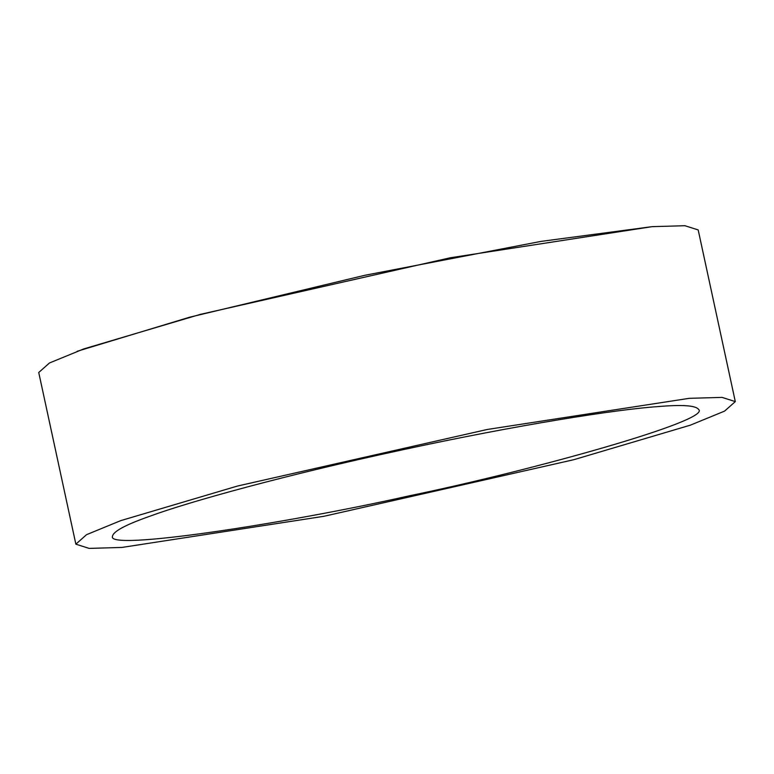 <?xml version="1.0" encoding="UTF-8"?>
<svg xmlns="http://www.w3.org/2000/svg" width="774" height="774" viewBox="0 0 774 774"><rect width="100%" height="100%" fill="white"/><g stroke="black" fill="none" stroke-linecap="round" stroke-linejoin="round"><path stroke-width="1.16" d="M657.736 406.611C682.387 404.502 696.029 405.47 698.661 409.514C711.422 420.282 534.36 470.021 408.953 495.892C284.929 523.814 105.709 551.185 112.501 536.266C113.275 531.37 125.794 524.666 150.059 516.161C188.314 501.958 286.128 474.81 402.209 449.878C518.261 424.723 617.787 409.291 657.736 406.611M689.247 398.329L487.262 429.473L237.425 486.053L120.792 520.612L86.553 534.67L75.862 544.17L89.116 548.389L121.905 547.441L323.9 516.297L573.737 459.717L690.369 425.158L724.599 411.1L735.3 401.6L722.036 397.391L689.247 398.329M735.3 401.6L698.187 229.926L684.922 225.718L652.134 226.656L450.149 257.8L200.311 314.379L83.669 348.948L49.439 362.996L38.739 372.497L75.862 544.17M652.134 226.656L540.987 241.401L364.67 275.331L189.524 317.234L77.148 351.29"/></g></svg>
